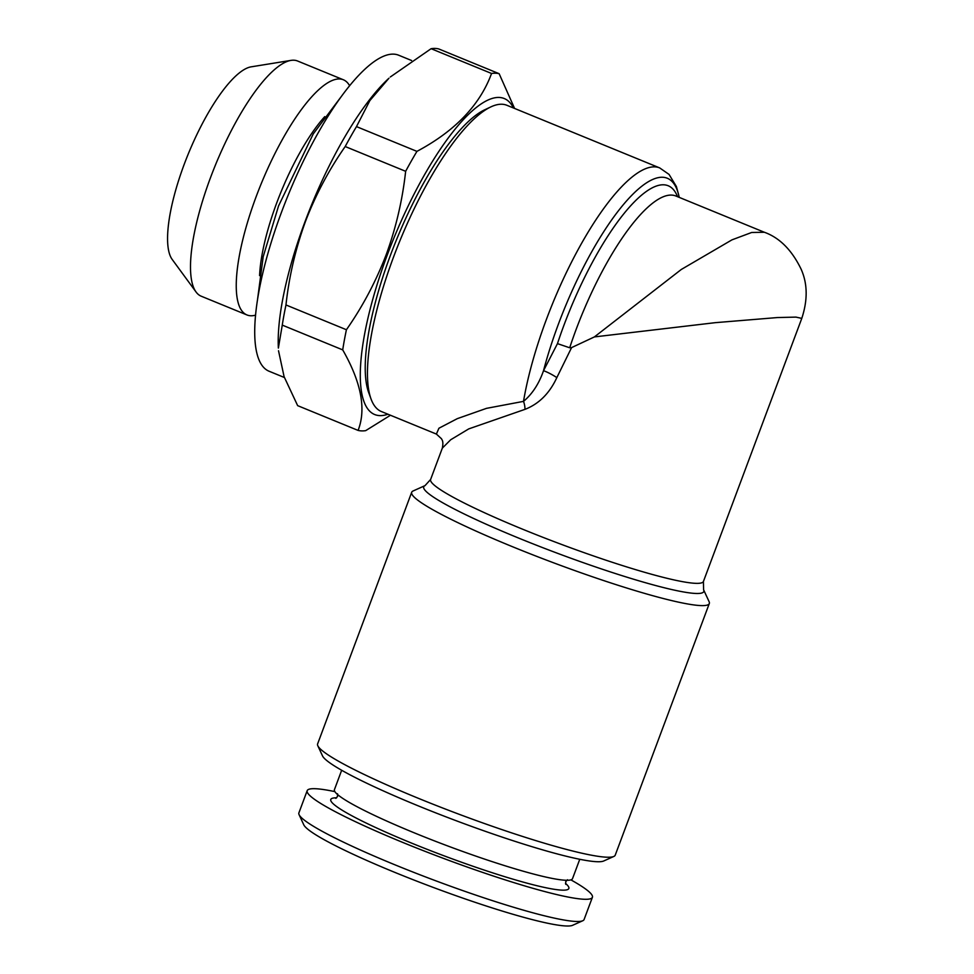 <?xml version="1.0" encoding="UTF-8"?>
<svg xmlns="http://www.w3.org/2000/svg" width="974" height="974" viewBox="0 0 974 974"><rect width="100%" height="100%" fill="white"/><g stroke="black" fill="none" stroke-linecap="round" stroke-linejoin="round"><path stroke-width="1.46" d="M341.667 770.276L334.435 789.622A127.095 13.1 20.5 0 0 414.644 832.989A127.095 13.1 20.5 0 0 572.529 878.633L579.761 859.287M334.873 791.619A152.248 15.694 20.5 0 0 307.187 790.669L298.896 812.876A152.248 15.694 20.5 0 0 299.091 814.69L303.754 824.771A144.298 14.866 20.5 0 0 394.628 872.302A144.298 14.866 20.5 0 0 572.627 925.3L582.756 920.747A152.248 15.694 20.5 0 0 584.096 919.505L592.399 897.31A152.248 15.694 20.5 0 0 570.886 879.863M299.091 814.69A152.248 15.694 20.5 0 0 394.969 864.827A152.248 15.694 20.5 0 0 582.756 920.747M307.187 790.669A152.248 15.694 20.5 0 0 403.273 842.632A152.248 15.694 20.5 0 0 592.399 897.31M679.207 197.369A158.859 45.717 112.3 0 0 558.54 323.77A158.859 45.717 112.3 0 0 543.516 370.692C538.987 383.756 532.328 393.971 523.513 401.373A165.483 47.629 -67.7 0 1 546.353 319.545A165.483 47.629 -67.7 0 1 659.678 167.905L506.894 105.289A165.483 47.629 112.3 0 0 490.75 106.945L484.565 109.867A160.186 46.107 112.3 0 0 390.513 255.066A160.186 46.107 112.3 0 0 368.696 392.607L371.057 399.036A165.483 47.629 112.3 0 0 381.394 411.539L436.401 434.075L438.909 428.243L457.305 418.65L486.501 408.349L523.513 401.373A13.234 7.256 -96.3 0 1 524.998 409.348C538.939 403.918 549.555 393.35 556.836 377.608L571.58 347.608L594.396 336.919L681.313 269.457L731.949 239.86L751.672 232.482L764.346 232.262M490.75 106.945A165.483 47.629 112.3 0 0 393.581 256.941A165.483 47.629 112.3 0 0 371.057 399.036M411.698 492.272L317.621 743.893A158.859 16.375 20.5 0 0 317.828 745.78L322.491 755.861A150.921 15.547 20.5 0 0 417.542 805.571A150.921 15.547 20.5 0 0 603.685 861.004L613.827 856.45A158.859 16.375 20.5 0 0 615.227 855.16L709.303 603.539A158.859 16.375 -159.5 0 1 511.947 546.487A158.859 16.375 -159.5 0 1 411.698 492.272A158.859 16.375 -159.5 0 1 413.086 490.981L425.029 485.612L430.618 479.464A145.625 15.012 20.5 0 0 522.514 529.162A145.625 15.012 20.5 0 0 703.423 581.466L801.785 318.388L795.977 317.11L777.495 317.548L715.342 322.662L594.396 336.919M317.828 745.78A158.859 16.375 20.5 0 0 417.87 798.108A158.859 16.375 20.5 0 0 613.827 856.45M425.029 485.612A149.497 15.401 -159.5 0 0 518.071 537.843A149.497 15.401 -159.5 0 0 703.593 589.769L709.096 601.652A158.859 16.375 -159.5 0 1 709.303 603.539M556.836 377.608A13.234 2.301 -150.7 0 0 543.516 370.692L557.469 343.627L569.693 347.779L571.58 347.608M255.578 315.138A127.095 36.574 -67.7 0 1 246.97 314.955L201.216 296.206A127.095 36.574 -67.7 0 1 196.066 292.017L172.203 259.461A105.691 30.413 -67.7 0 1 184.256 164.204A105.691 30.413 -67.7 0 1 251.146 66.841L290.995 60.388A127.095 36.574 -67.7 0 1 297.594 61.009L343.347 79.758A127.095 36.574 -67.7 0 1 349.605 85.688M196.066 292.017A127.095 36.574 -67.7 0 1 210.567 177.475A127.095 36.574 -67.7 0 1 290.995 60.388M246.97 314.955A127.095 36.574 -67.7 0 1 256.32 196.224A127.095 36.574 -67.7 0 1 343.347 79.758M259.583 275.63A109.879 31.618 -67.7 0 1 276.835 202.629A109.879 31.618 -67.7 0 1 324.744 116.636M390.452 415.253L365.688 430.642A191.963 55.25 -67.7 0 1 358.091 430.411C366.382 409.19 361.257 382.344 342.714 349.885L282.265 325.109L278.369 348.071A170.779 49.15 -67.7 0 1 305.154 221.317A170.779 49.15 -67.7 0 1 388.955 78.212L369.864 100.578L356.484 126.608L416.933 151.372C455.065 131.027 479.938 105.058 491.553 73.476L431.105 48.7A191.963 55.25 -67.7 0 1 438.69 48.919L499.138 73.695L514.589 108.443M284.396 377.51L269.116 371.252A170.779 49.15 -67.7 0 1 281.693 211.699A170.779 49.15 -67.7 0 1 398.634 55.201L411.564 60.498M278.515 350.737L284.104 376.707L297.654 405.647L358.091 430.411M282.265 325.109A191.963 55.25 -67.7 0 1 285.966 304.959L346.415 329.736C362.596 306.615 375.854 281.596 386.191 254.677C395.98 227.904 402.469 200.108 405.647 171.302A191.963 55.25 -67.7 0 1 416.933 151.372M405.647 171.302L345.198 146.526C328.859 169.939 315.588 194.958 305.422 221.585C295.56 248.687 289.071 276.482 285.966 304.959M387.944 414.218A170.779 49.15 -67.7 0 1 387.275 254.969A170.779 49.15 -67.7 0 1 513.444 107.98M342.714 349.885A191.963 55.25 -67.7 0 1 346.415 329.736M491.553 73.476A191.963 55.25 -67.7 0 1 499.138 73.695M345.198 146.526A191.963 55.25 -67.7 0 1 356.484 126.608M431.105 48.7L390.306 76.983M524.998 409.348L468.762 428.889L450.706 439.749L442.33 448.125L430.618 479.464M336.627 797.828A127.095 13.1 20.5 0 0 410.955 842.851A127.095 13.1 20.5 0 0 530.1 883.978A127.095 13.1 20.5 0 0 565.492 883.394M801.785 318.376C807.811 300.102 807.604 283.726 801.152 269.238C791.813 249.953 779.456 237.595 764.091 232.153L675.846 195.993A145.625 41.906 112.3 0 0 576.133 329.443A145.625 41.906 112.3 0 0 569.693 347.779M557.469 343.627A152.248 43.818 -67.7 0 1 563.946 325.219A152.248 43.818 -67.7 0 1 677.514 196.675M257.392 300.601L263.199 256.661L278.576 205.879L313.263 133.888L340.705 97.315M337.528 793.761L337.552 796.403L335.811 798.376M565.748 884.343L565.724 881.714L567.465 879.741M679.304 197.405L676.394 186.533L669.053 174.419L659.678 167.905M436.401 434.087L441.502 438.763C441.721 439.749 443.803 440.711 442.33 448.125M703.593 589.769L703.423 581.466"/></g></svg>
